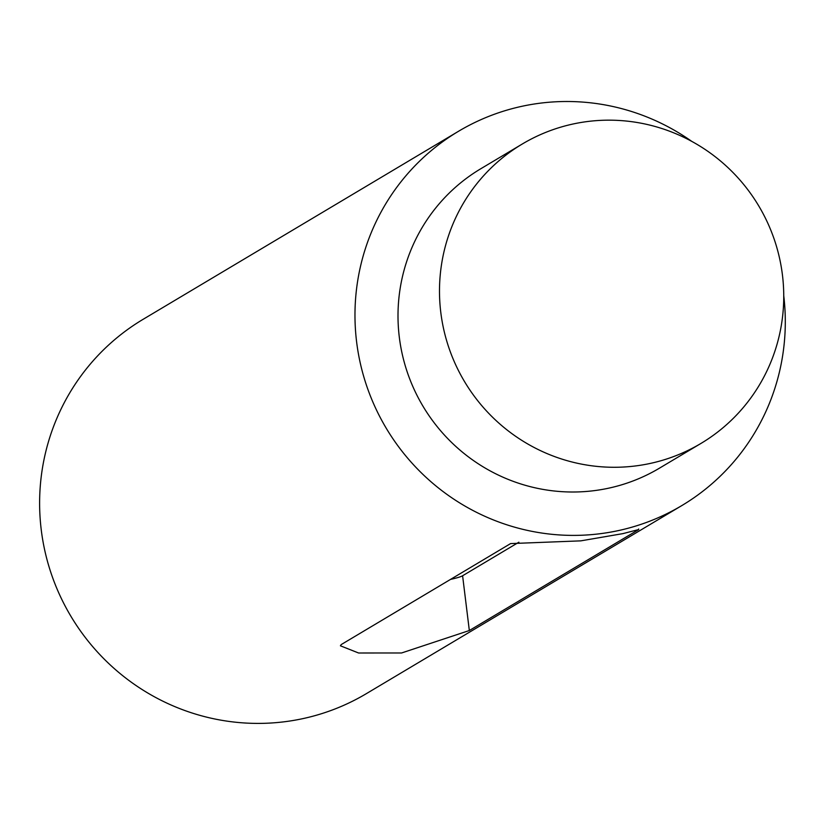 <?xml version="1.0" encoding="UTF-8"?>
<svg xmlns="http://www.w3.org/2000/svg" width="825" height="825" viewBox="0 0 825 825"><rect width="100%" height="100%" fill="white"/><g stroke="black" fill="none" stroke-linecap="round" stroke-linejoin="round"><path stroke-width="1.24" d="M522.349 143.973L480.862 168.702A174.343 171.342 59.2 0 0 399.31 337.177A174.343 171.342 59.2 0 0 659.412 468.198L700.899 443.468A174.343 171.342 59.2 0 0 782.44 274.993A174.343 171.342 59.2 0 0 522.349 143.973A174.343 171.342 59.2 0 0 440.798 312.448A174.343 171.342 59.2 0 0 700.899 443.468M638.715 529.537L469.332 630.527L401.579 652.977L358.586 652.998L340.416 645.8L341.21 644.572L510.603 543.582L580.779 540.86L622.885 533.631L638.715 529.537L638.653 529M691.701 141.333A217.924 214.17 59.2 0 0 458.545 131.268L143.179 319.275A217.924 214.17 59.2 0 0 41.25 529.877A217.924 214.17 59.2 0 0 366.372 693.639L681.728 505.632A217.924 214.17 59.2 0 0 783.75 295.742M458.545 131.268A217.924 214.17 59.2 0 0 356.606 341.859A217.924 214.17 59.2 0 0 681.728 505.632M450.491 579.418A65.381 4.94 173 0 0 462.598 575.757L518.884 542.2M462.598 575.757L469.332 630.527"/></g></svg>

